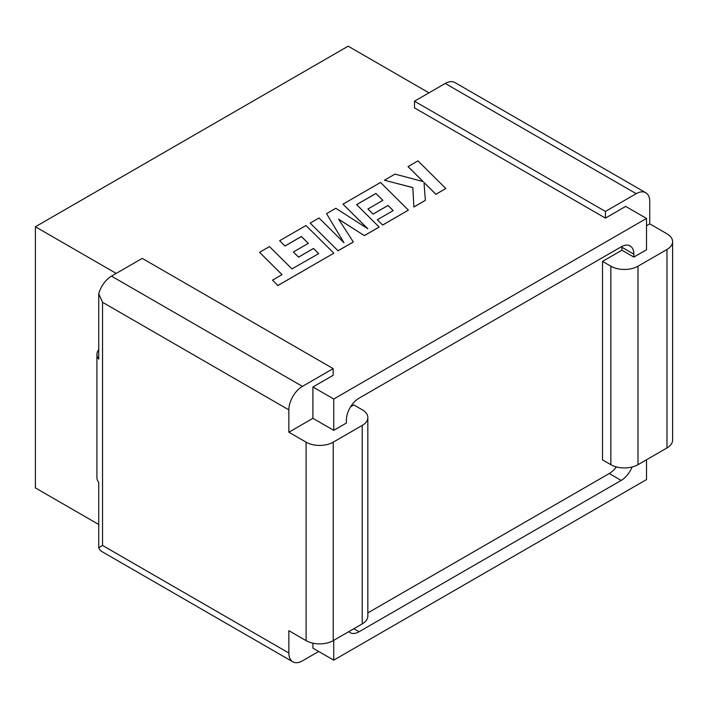 <?xml version="1.0" encoding="UTF-8"?>
<svg xmlns="http://www.w3.org/2000/svg" width="708" height="708" viewBox="0 0 708 708"><rect width="100%" height="100%" fill="white"/><g stroke="black" fill="none" stroke-linecap="round" stroke-linejoin="round"><path stroke-width="1.06" d="M428.977 92.845L348.168 46.188L35.4 226.764L116.209 273.421M445.244 83.447L636.182 193.682A19.187 11.08 -60 0 1 645.776 192.735L454.837 82.5A19.187 11.08 120 0 0 445.244 83.447L414.49 101.209L414.49 107.873L605.428 218.108L625.686 206.409L646.51 218.436L333.734 399.011L312.918 386.993L312.918 418.331L288.855 432.216L306.086 442.164A19.187 11.08 0 0 0 333.229 442.164L362.213 425.428A19.187 11.08 0 0 0 367.833 417.596A19.187 11.08 0 0 0 362.213 409.764L353.867 404.941L350.566 406.852M98.731 349.717A19.187 11.08 0 0 0 96.916 354.416A19.187 11.08 0 0 0 98.731 359.115L98.731 293.838A19.187 11.08 -60 0 1 111.492 276.138L142.246 258.385L333.176 368.62L333.176 375.293L312.918 386.993M312.918 643.174L312.918 648.139L333.734 660.157L646.51 479.582L646.51 459.766M632.058 467.015A17.904 10.337 -60 0 1 621.182 480.422L609.252 473.528A17.904 10.337 120 0 0 616.358 466.899M353.841 628.739L359.062 631.757L621.182 480.422M359.062 631.757A17.904 10.337 -60 0 1 350.106 632.642A17.904 10.337 -60 0 1 348.814 631.642M333.734 660.157L333.734 640.342M646.51 225.728L649.749 223.861L666.98 233.808A19.187 11.08 180 0 1 672.6 241.64A19.187 11.08 180 0 1 666.98 249.473L637.988 266.208A19.187 11.08 180 0 1 610.854 266.208L610.854 464.687L602.508 459.864L602.508 261.394L621.916 250.189L621.916 247.251A17.904 10.337 120 0 0 621.889 246.446M367.833 612.907L609.252 473.528M333.734 399.011L333.734 430.349L346.398 423.039L346.398 420.101A17.904 10.337 -60 0 1 359.062 398.17L621.182 246.835A17.904 10.337 -60 0 1 630.138 245.95A17.904 10.337 -60 0 1 633.846 254.145L633.846 257.084L646.51 249.774L646.51 218.436M35.4 226.764L35.4 487.909L98.731 524.478M367.833 417.596L367.833 616.066A19.187 11.08 180 0 1 362.213 623.898L362.213 425.428M333.229 442.164L333.229 640.634L362.213 623.898M333.229 640.634A19.187 11.08 180 0 1 306.086 640.634L306.086 442.164M98.731 293.838L102.545 302.307L102.545 545.461L288.855 653.024L288.855 630.686L306.086 640.634M333.734 430.349L312.918 418.331M633.846 257.084L621.916 250.189M111.492 276.138L302.431 386.373L333.176 368.62M288.855 432.216L288.855 409.879L102.545 302.307M302.431 386.373A19.187 11.08 120 0 0 288.855 409.879M288.855 653.024A19.187 11.08 120 0 0 292.829 661.812L101.899 551.576A19.187 11.08 -60 0 1 98.731 547.656L98.731 482.378A19.187 11.08 180 0 1 96.916 477.679L96.916 354.416M292.829 661.812A19.187 11.08 120 0 0 302.431 660.865L318.689 651.466M102.545 545.461L98.731 547.656M666.98 249.473L666.98 447.943A19.187 11.08 0 0 0 672.6 440.111L672.6 241.64M666.98 447.943L637.988 464.687L637.988 266.208M610.854 464.687A19.187 11.08 0 0 0 637.988 464.687M636.182 193.682L605.428 211.444L605.428 218.108M605.428 211.444L414.49 101.209M649.749 223.861L649.749 201.523A19.187 11.08 -60 0 0 645.776 192.735M610.854 266.208L602.508 261.394M259.562 252.314L282.058 274.633L272.518 280.138L277.899 285.483L333.84 253.181L305.971 225.516L279.642 240.72L284.97 245.968L301.378 236.499L308.325 243.357L293.369 251.995L298.528 257.101L313.485 248.464L318.653 253.623L291.979 268.898L269.491 246.579L259.562 252.314L282.023 274.651M272.518 280.138L277.899 285.536L333.84 253.181M279.642 240.72L284.97 246.021L301.378 236.552L308.29 243.384M293.369 251.995L298.528 257.154L313.485 248.517L318.618 253.641M367.912 208.957L373.081 214.064L388.037 205.426L393.197 210.586L377.32 219.754L382.647 225.002L408.392 210.134L380.532 182.469L342.991 204.143L367.815 228.764L335.813 208.285L326.53 213.648L343.964 242.72L319.025 217.984L310.166 223.091L338.043 250.809L353.327 241.986L338.601 219.17L364.337 235.631L379.178 227.064L356.602 204.612L375.921 193.461L382.833 200.337L367.912 209.01L373.081 214.117L388.037 205.479L393.161 210.603M338.043 250.756L353.327 241.932M338.663 219.268L364.337 235.631M364.337 235.578L379.178 227.011M356.637 204.647L375.921 193.514M375.921 193.461L382.869 200.32M377.32 219.754L382.647 225.056L408.392 210.134M342.991 204.143L367.656 228.666M326.53 213.648L343.884 242.64M310.166 223.091L338.043 250.809M408.038 166.592L423.189 181.602L395.02 174.106L384.417 180.23L412.835 187.576L413.888 206.966L425.358 200.346L424.004 182.469L435.907 194.257L445.828 188.523L417.95 160.866L408.038 166.645L423.119 181.575M445.828 188.523L435.907 194.311L424.012 182.522M384.417 180.23L412.835 187.629L413.888 207.028L425.358 200.346M633.846 254.145L621.916 247.251"/></g></svg>
